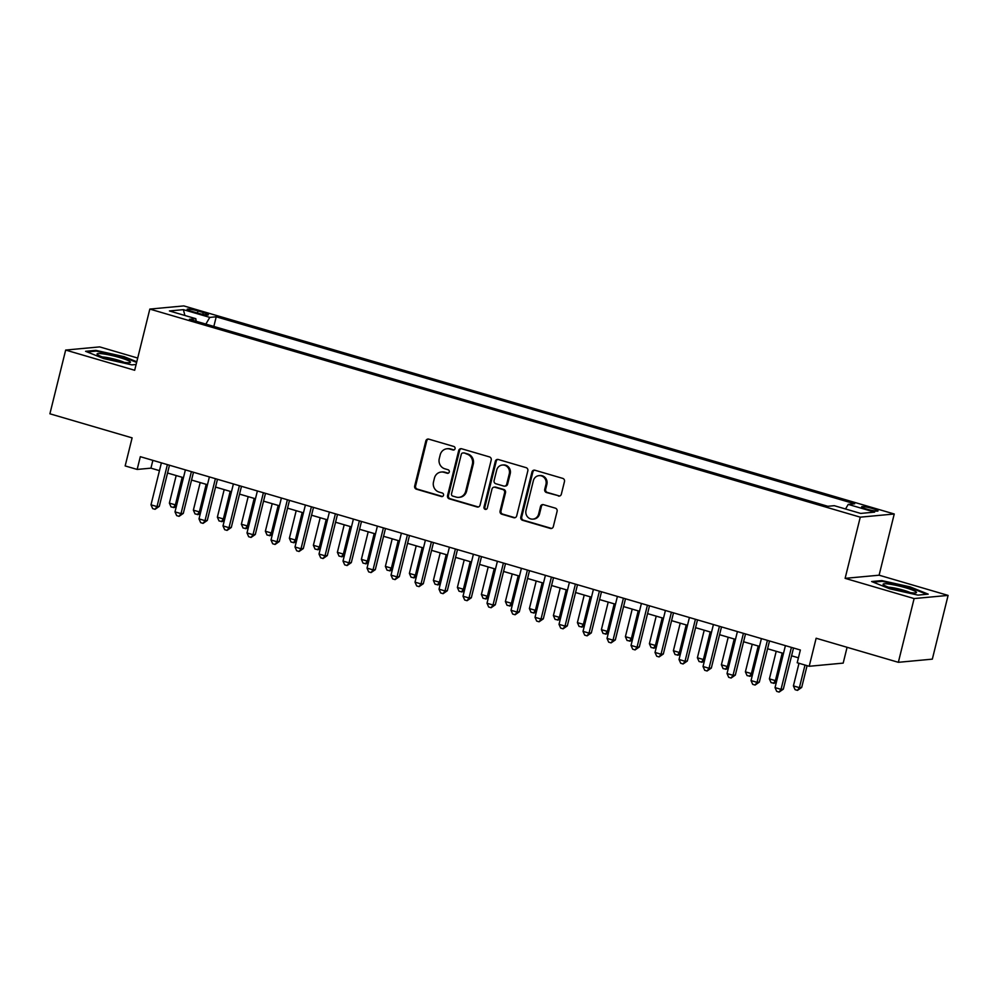 <?xml version="1.0" encoding="UTF-8"?>
<svg xmlns="http://www.w3.org/2000/svg" width="998" height="998" viewBox="0 0 998 998"><rect width="100%" height="100%" fill="white"/><g stroke="black" fill="none" stroke-linecap="round" stroke-linejoin="round"><path stroke-width="1.5" d="M455.051 448.713A1.821 1.709 -95.3 0 0 453.828 446.48L428.803 439.145A2.595 2.433 -95.3 0 0 425.822 440.954L414.681 486.001A2.595 2.433 -95.3 0 0 416.416 489.195L441.44 496.53A1.821 1.709 -95.3 0 0 443.524 495.257A1.821 1.709 -95.3 0 0 442.314 493.024L439.07 492.076A8.308 7.784 -95.3 0 1 433.519 481.859L434.442 478.104A8.308 7.784 -95.3 0 1 443.96 472.304L447.204 473.252A1.821 1.709 -95.3 0 0 449.287 471.992A1.821 1.709 -95.3 0 0 448.077 469.759L444.834 468.798A8.308 7.784 -95.3 0 1 439.27 458.593L440.205 454.839A8.308 7.784 -95.3 0 1 449.724 449.038L452.967 449.986A1.821 1.709 -95.3 0 0 455.051 448.713M872.739 508.593A8.471 1.023 13.9 0 0 861.586 506.834A8.471 1.023 13.9 0 0 866.863 509.142A8.471 1.023 13.9 0 0 878.028 510.901A8.471 1.023 13.9 0 0 872.739 508.593M558.369 496.018A2.595 2.433 -95.3 0 0 561.338 494.21L564.469 481.572A2.595 2.433 -95.3 0 0 562.735 478.379L534.928 470.233A2.595 2.433 -95.3 0 0 531.959 472.042L520.806 517.089A2.595 2.433 -95.3 0 0 522.54 520.282L550.347 528.429A2.595 2.433 -95.3 0 0 553.316 526.62L557.096 511.35A2.595 2.433 -95.3 0 0 555.362 508.157L543.461 504.676A2.595 2.433 -95.3 0 0 540.492 506.485L538.621 514.057A6.949 6.512 -95.3 0 1 532.957 519.122A6.949 6.512 -95.3 0 1 526.008 510.365L533.356 480.712A6.949 6.512 -95.3 0 1 539.007 475.634A6.949 6.512 -95.3 0 1 545.956 484.404L544.733 489.344A2.595 2.433 -95.3 0 0 546.467 492.538L559.279 495.931A2.595 2.433 -95.3 0 0 559.678 496.018M137.699 358.045L99.65 346.892L65.668 350.061L49.9 413.796L132.11 437.873L125.162 465.929L137.163 469.434L140.319 456.685L800.359 650.01L797.202 662.759L809.203 666.277L843.185 663.109L847.09 647.29M914.118 598.563L948.1 595.407L879.101 575.197L845.119 578.353L914.118 598.563L898.35 662.31L816.139 638.233L809.203 666.277M845.119 578.353L860.264 517.164L149.825 309.081L183.807 305.912L894.245 513.995L860.264 517.164M65.668 350.061L134.68 370.27L149.825 309.081M491.203 460.103A2.595 2.433 -95.3 0 0 489.469 456.909L461.662 448.776A2.595 2.433 -95.3 0 0 458.693 450.585L447.541 495.632A2.595 2.433 -95.3 0 0 449.275 498.825L477.081 506.972A2.595 2.433 -95.3 0 0 480.05 505.15L491.203 460.103M498.301 459.504L526.096 467.65A2.595 2.433 -95.3 0 1 527.83 470.831L516.69 515.891A2.595 2.433 -95.3 0 1 513.708 517.7L501.819 514.207A2.595 2.433 -95.3 0 1 500.073 511.026L504.601 492.75A2.595 2.433 -95.3 0 0 502.867 489.556L494.971 487.249A2.595 2.433 -95.3 0 0 491.989 489.057L487.286 508.082A1.821 1.709 -95.3 0 1 485.801 509.404A1.821 1.709 -95.3 0 1 483.993 507.109L495.32 461.313A2.595 2.433 -95.3 0 1 498.301 459.504M948.1 595.407L932.332 659.142L898.35 662.31M192.277 311.513L197.567 313.06A8.209 0.998 13.9 0 0 208.37 314.769A8.209 0.998 13.9 0 0 203.255 312.536L197.978 310.989A8.209 0.998 13.9 0 0 187.162 309.28A8.209 0.998 13.9 0 0 192.277 311.513M845.531 508.98L848.225 504.389L854.662 503.79L216.217 316.79L209.792 317.389L205.85 324.101M848.225 504.389L874.635 512.124L860.663 513.421L834.266 505.687L827.841 506.285L189.408 319.285L195.833 318.686L169.435 310.952L183.395 309.654L209.792 317.389M879.101 575.197L894.245 513.995M137.163 469.434L150.935 468.149L159.455 470.644M167.552 473.015L183.457 477.68M191.554 480.05L207.459 484.704M215.556 487.074L231.461 491.74M239.557 494.11L255.463 498.775M263.559 501.146L279.465 505.799M287.561 508.169L303.467 512.835M311.551 515.205L327.469 519.858M335.553 522.228L351.471 526.894M359.554 529.264L375.473 533.918M383.556 536.288L399.474 540.953M407.558 543.324L423.476 547.977M431.56 550.347L447.478 555.013M455.562 557.383L471.468 562.036M479.564 564.406L495.47 569.072M503.566 571.442L519.471 576.096M527.568 578.466L543.473 583.131M551.57 585.502L567.475 590.155M575.572 592.525L591.477 597.191M599.573 599.561L615.479 604.214M623.575 606.584L639.481 611.25M647.577 613.62L663.483 618.273M671.579 620.644L687.485 625.309M695.581 627.68L711.487 632.333M719.583 634.703L735.489 639.369M743.585 641.739L759.49 646.392M767.587 648.762L783.492 653.428M791.576 655.798L798.425 657.807M152.869 460.365L150.935 468.149M213.834 326.446L216.217 316.79M196.132 321.256L195.833 318.686M184.88 315.48L183.395 309.654M136.788 361.763L124.101 356.66L95.82 350.36L85.591 351.308L103.63 358.569L131.911 364.881L136.115 364.482M928.19 594.147L910.139 586.886L881.858 580.587L871.628 581.535L889.68 588.795L917.948 595.107L928.19 594.147M95.621 351.146L95.82 350.36M123.939 357.321L124.101 356.66M881.671 581.385L881.858 580.587M909.976 587.548L910.139 586.886M454.015 449.936A1.821 1.709 -95.3 0 1 453.878 449.898L450.647 448.95A8.308 7.784 -95.3 0 0 447.89 448.676L446.967 448.763M441.216 472.042L442.126 471.954A8.308 7.784 -95.3 0 1 444.883 472.216L448.127 473.177A1.821 1.709 -95.3 0 0 448.264 473.202M428.404 439.07A2.595 2.433 -95.3 0 0 426.745 440.879L415.592 485.926A2.595 2.433 -95.3 0 0 417.326 489.12L442.364 496.443A1.821 1.709 -95.3 0 0 442.501 496.48M461.263 448.688A2.595 2.433 -95.3 0 0 459.604 450.497L448.464 495.544A2.595 2.433 -95.3 0 0 450.198 498.738L477.992 506.884A2.595 2.433 -95.3 0 0 478.391 506.959M463.384 453.03A1.821 1.709 -95.3 0 0 461.301 454.302L451.52 493.848A1.821 1.709 -95.3 0 0 452.743 496.081L456.148 497.079A8.308 7.784 -95.3 0 0 465.679 491.278L472.366 464.257A8.308 7.784 -95.3 0 0 466.802 454.04L464.307 452.955A1.821 1.709 -95.3 0 0 463.708 452.892L462.785 452.98M458.905 497.353L459.829 497.266A8.308 7.784 -95.3 0 0 466.59 491.191L465.679 491.278M464.307 452.955L467.725 453.953A8.308 7.784 -95.3 0 1 473.277 464.17L466.59 491.191M494.11 487.161L495.033 487.074A2.595 2.433 -95.3 0 1 495.894 487.161L503.778 489.469A2.595 2.433 -95.3 0 1 505.512 492.663L500.996 510.939A2.595 2.433 -95.3 0 0 502.73 514.132L514.631 517.613A2.595 2.433 -95.3 0 0 515.03 517.688M497.902 459.417A2.595 2.433 -95.3 0 0 496.243 461.226L484.903 507.034A1.821 1.709 -95.3 0 0 486.263 509.292M509.292 473.788A6.949 6.512 -95.3 0 0 502.343 465.031A6.949 6.512 -95.3 0 0 496.692 470.108L494.097 480.549A2.595 2.433 -95.3 0 0 495.831 483.743L503.728 486.051A2.595 2.433 -95.3 0 0 506.71 484.242L509.292 473.788L510.215 473.713A6.949 6.512 -95.3 0 0 503.266 464.943L502.343 465.031M504.589 486.138L505.512 486.051A2.595 2.433 -95.3 0 0 507.62 484.155L506.71 484.242M510.215 473.713L507.62 484.155M539.007 475.634L539.93 475.547A6.949 6.512 -95.3 0 1 546.879 484.317L545.657 489.257A2.595 2.433 -95.3 0 0 547.391 492.451L559.279 495.931M532.957 519.122L533.88 519.047A6.949 6.512 -95.3 0 0 539.531 513.97L538.621 514.057M543.074 504.589A2.595 2.433 -95.3 0 0 541.403 506.398L539.531 513.97M534.541 470.158A2.595 2.433 -95.3 0 0 532.882 471.954L521.729 517.001A2.595 2.433 -95.3 0 0 523.463 520.195L551.258 528.341A2.595 2.433 -95.3 0 0 551.657 528.416M176.184 475.547L169.373 503.117L175.374 504.876L182.185 477.306M176.546 505.624L174.351 507.508L171.032 506.897L169.373 503.117M173.44 507.595L175.374 504.876L176.758 504.751M167.39 464.619L156.998 506.585L150.997 504.826L161.389 462.86M169.473 465.23L159.293 506.373L156.998 506.585L155.064 509.304L152.669 508.606L150.997 504.826M159.293 506.373L155.064 509.304M119.71 357.571A17.203 2.096 13.9 0 0 103.056 353.866A17.203 2.096 13.9 0 0 97.317 354.515A17.203 2.096 13.9 0 0 107.772 358.681A17.203 2.096 13.9 0 0 129.952 362.598A17.203 2.096 13.9 0 0 119.71 357.571M124.226 362.361A13.024 1.584 13.9 0 0 117.689 360.029A13.024 1.584 13.9 0 0 102.495 356.972M87.15 351.932L96.257 351.096L123.652 357.197L136.626 362.424M889.255 584.117A17.203 2.096 13.9 0 0 883.355 584.741A17.203 2.096 13.9 0 0 910.313 592.587A17.203 2.096 13.9 0 0 915.989 592.824A17.203 2.096 13.9 0 0 908.741 588.72A17.203 2.096 13.9 0 0 889.255 584.117M910.276 592.587A13.024 1.584 13.9 0 0 891.239 587.473A13.024 1.584 13.9 0 0 888.532 587.211M873.2 582.171L882.294 581.323L909.702 587.435L926.73 594.284M200.186 482.583L193.375 510.153L199.363 511.899L206.187 484.342M200.548 512.66L198.353 514.544L195.034 513.92L193.375 510.153M197.442 514.631L199.363 511.899L200.76 511.774M224.188 489.606L217.364 517.176L223.365 518.935L230.189 491.365M224.55 519.684L222.354 521.567L219.036 520.956L217.364 517.176M221.444 521.655L223.365 518.935L224.762 518.81M248.19 496.642L241.366 524.212L247.367 525.971L254.191 498.401M248.552 526.719L246.356 528.603L243.038 527.979L241.366 524.212M245.446 528.691L247.367 525.971L248.764 525.834M272.192 503.666L265.368 531.235L271.369 532.994L278.192 505.425M272.541 533.743L270.358 535.627L267.04 535.015L265.368 531.235M269.448 535.714L271.369 532.994L272.766 532.87M191.391 471.642L181 513.621L174.999 511.862L185.391 469.883M193.475 472.254L183.295 513.396L181 513.621L179.066 516.34L176.671 515.629L174.999 511.862M183.295 513.396L179.066 516.34M215.393 478.678L205.002 520.644L199.001 518.885L209.393 476.919M217.477 479.29L207.297 520.432L205.002 520.644L203.068 523.364L200.673 522.665L199.001 518.885M207.297 520.432L203.068 523.364M239.395 485.702L229.004 527.68L223.003 525.921L233.395 483.955M241.479 486.325L231.299 527.455L229.004 527.68L227.07 530.4L224.675 529.689L223.003 525.921M231.299 527.455L227.07 530.4M263.385 492.738L253.005 534.703L247.005 532.944L257.384 490.979M265.48 493.349L255.301 534.491L253.005 534.703L251.072 537.423L248.677 536.724L247.005 532.944M255.301 534.491L251.072 537.423M296.194 510.702L289.37 538.271L295.371 540.03L302.194 512.461M296.543 540.779L294.36 542.663L291.042 542.039L289.37 538.271M293.437 542.75L295.371 540.03L296.768 539.893M287.387 499.761L277.007 541.739L271.007 539.98L281.386 498.014M289.482 500.385L279.303 541.515L277.007 541.739L275.074 544.459L272.679 543.76L271.007 539.98M279.303 541.515L275.074 544.459M320.196 517.725L313.372 545.295L319.372 547.054L326.196 519.484M320.545 547.802L318.362 549.698L315.044 549.075L313.372 545.295M317.439 549.773L319.372 547.054L320.77 546.929M311.388 506.797L301.009 548.763L295.009 547.004L305.388 505.038M313.484 507.408L303.305 548.551L301.009 548.763L299.076 551.482L296.68 550.784L295.009 547.004M303.305 548.551L299.076 551.482M344.198 524.761L337.374 552.331L343.374 554.09L350.198 526.52M344.547 554.838L342.364 556.722L339.046 556.111L337.374 552.331M341.441 556.809L343.374 554.09L344.772 553.952M335.39 513.82L325.011 555.799L319.011 554.04L329.39 512.074M337.486 514.444L327.307 555.574L325.011 555.799L323.078 558.518L320.682 557.82L319.011 554.04M327.307 555.574L323.078 558.518M368.2 531.784L361.376 559.354L367.376 561.113L374.2 533.543M368.549 561.862L366.366 563.758L363.047 563.134L361.376 559.354M365.443 563.833L367.376 561.113L368.773 560.988M359.392 520.856L349.013 562.822L343.013 561.063L353.392 519.097M361.488 521.467L351.308 562.61L349.013 562.822L347.079 565.542L344.684 564.843L343.013 561.063M351.308 562.61L347.079 565.542M392.202 538.82L385.378 566.39L391.378 568.149L398.202 540.579M392.551 568.897L390.368 570.781L387.049 570.17L385.378 566.39M389.445 570.868L391.378 568.149L392.775 568.012M383.394 527.892L373.015 569.858L367.014 568.099L377.394 526.133M385.49 528.503L375.31 569.646L373.015 569.858L371.081 572.578L368.674 571.879L367.014 568.099M375.31 569.646L371.081 572.578M416.203 545.856L409.38 573.413L415.38 575.172L422.204 547.603M416.553 575.933L414.37 577.817L411.051 577.193L409.38 573.413M413.446 577.892L415.38 575.172L416.777 575.048M407.396 534.916L397.017 576.881L391.016 575.122L401.396 533.157M409.492 535.527L399.312 576.669L397.017 576.881L395.083 579.601L392.676 578.902L391.016 575.122M399.312 576.669L395.083 579.601M440.205 552.88L433.382 580.449L439.382 582.208L446.206 554.639M440.555 582.957L438.371 584.84L435.053 584.229L433.382 580.449M437.448 584.928L439.382 582.208L440.779 582.071M431.398 541.951L421.019 583.917L415.018 582.158L425.398 540.192M433.494 542.563L423.314 583.705L421.019 583.917L419.085 586.637L416.677 585.938L415.018 582.158M423.314 583.705L419.085 586.637M464.207 559.915L457.383 587.473L463.384 589.232L470.208 561.662M464.557 589.993L462.373 591.876L459.055 591.253L457.383 587.473M461.45 591.951L463.384 589.232L464.781 589.107M455.4 548.975L445.021 590.941L439.02 589.182L449.399 547.216M457.496 549.586L447.316 590.729L445.021 590.941L443.087 593.673L440.679 592.962L439.02 589.182M447.316 590.729L443.087 593.673M479.402 556.011L469.01 597.977L463.01 596.218L473.401 554.252M481.498 556.622L471.318 597.765L469.01 597.977L467.089 600.696L464.681 599.998L463.01 596.218M471.318 597.765L467.089 600.696M503.404 563.034L493.012 605L487.012 603.241L497.403 561.275M505.499 563.645L495.307 604.788L493.012 605L491.091 607.732L488.683 607.021L487.012 603.241M495.307 604.788L491.091 607.732M488.209 566.939L481.385 594.509L487.386 596.268L494.21 568.698M488.558 597.016L486.375 598.9L483.057 598.289L481.385 594.509M485.452 598.987L487.386 596.268L488.783 596.13M512.211 573.975L505.387 601.532L511.388 603.291L518.212 575.721M512.56 604.052L510.377 605.936L507.059 605.312L505.387 601.532M509.454 606.023L511.388 603.291L512.772 603.166M536.213 580.998L529.389 608.568L535.39 610.327L542.213 582.757M536.562 611.075L534.379 612.959L531.061 612.348L529.389 608.568M533.456 613.046L535.39 610.327L536.774 610.19M527.406 570.07L517.014 612.036L511.013 610.277L521.405 568.311M529.501 570.681L519.309 611.824L517.014 612.036L515.093 614.756L512.685 614.057L511.013 610.277M519.309 611.824L515.093 614.756M560.215 588.034L553.391 615.591L559.391 617.35L566.215 589.793M560.564 618.111L558.381 619.995L555.05 619.371L553.391 615.591M557.458 620.082L559.391 617.35L560.776 617.226M551.407 577.094L541.016 619.059L535.015 617.3L545.407 575.335M553.503 577.705L543.311 618.847L541.016 619.059L539.082 621.791L536.687 621.08L535.015 617.3M543.311 618.847L539.082 621.791M584.217 595.058L577.393 622.627L583.393 624.386L590.217 596.816M584.566 625.135L582.37 627.018L579.052 626.407L577.393 622.627M581.46 627.106L583.393 624.386L584.778 624.249M575.409 584.129L565.018 626.095L559.017 624.336L569.409 582.37M577.493 584.741L567.313 625.883L565.018 626.095L563.084 628.815L560.689 628.116L559.017 624.336M567.313 625.883L563.084 628.815M608.206 602.093L601.395 629.651L607.395 631.41L614.207 603.852M608.568 632.171L606.372 634.054L603.054 633.431L601.395 629.651M605.462 634.142L607.395 631.41L608.78 631.285M599.411 591.153L589.02 633.119L583.019 631.36L593.411 589.394M601.495 591.764L591.315 632.907L589.02 633.119L587.086 635.851L584.691 635.14L583.019 631.36M591.315 632.907L587.086 635.851M632.208 609.117L625.397 636.687L631.397 638.446L638.209 610.876M632.57 639.194L630.374 641.078L627.056 640.466L625.397 636.687M629.464 641.165L631.397 638.446L632.782 638.308M623.413 598.189L613.021 640.155L607.021 638.396L617.413 596.43M625.496 598.8L615.317 639.943L613.021 640.155L611.088 642.874L608.693 642.176L607.021 638.396M615.317 639.943L611.088 642.874M656.21 616.153L649.399 643.71L655.399 645.469L662.21 617.912M656.572 646.23L654.376 648.114L651.058 647.49L649.399 643.71M653.465 648.201L655.399 645.469L656.784 645.344M647.415 605.212L637.023 647.178L631.023 645.419L641.415 603.453M649.498 605.823L639.319 646.966L637.023 647.178L635.09 649.91L632.695 649.199L631.023 645.419M639.319 646.966L635.09 649.91M680.212 623.176L673.388 650.746L679.389 652.505L686.212 624.935M680.574 653.253L678.378 655.137L675.06 654.526L673.388 650.746M677.467 655.224L679.389 652.505L680.786 652.368M671.417 612.248L661.025 654.214L655.025 652.455L665.417 610.489M673.5 612.859L663.321 654.002L661.025 654.214L659.092 656.934L656.696 656.235L655.025 652.455M663.321 654.002L659.092 656.934M704.214 630.212L697.39 657.769L703.39 659.528L710.214 631.971M704.576 660.289L702.38 662.173L699.062 661.549L697.39 657.769M701.469 662.26L703.39 659.528L704.788 659.404M695.419 619.271L685.027 661.237L679.027 659.491L689.418 617.513M697.502 619.883L687.323 661.025L685.027 661.237L683.094 663.969L680.698 663.258L679.027 659.491M687.323 661.025L683.094 663.969M728.216 637.235L721.392 664.805L727.392 666.564L734.216 638.994M728.565 667.313L726.382 669.196L723.063 668.585L721.392 664.805M725.471 669.284L727.392 666.564L728.79 666.439M752.218 644.271L745.394 671.841L751.394 673.588L758.218 646.03M752.567 674.349L750.384 676.232L747.065 675.609L745.394 671.841M749.461 676.32L751.394 673.588L752.791 673.463M776.219 651.295L769.396 678.865L775.396 680.624L782.22 653.054M776.569 681.372L774.386 683.256L771.067 682.644L769.396 678.865M773.462 683.343L775.396 680.624L776.793 680.499M719.421 626.307L709.029 668.273L703.029 666.514L713.42 624.548M721.504 626.919L711.325 668.061L709.029 668.273L707.095 670.993L704.7 670.294L703.029 666.514M711.325 668.061L707.095 670.993M743.41 633.331L733.031 675.297L727.031 673.55L737.41 631.572M745.506 633.942L735.326 675.085L733.031 675.297L731.097 678.029L728.702 677.318L727.031 673.55M735.326 675.085L731.097 678.029M767.412 640.367L757.033 682.333L751.032 680.574L761.412 638.608M769.508 640.978L759.328 682.121L757.033 682.333L755.099 685.052L752.704 684.354L751.032 680.574M759.328 682.121L755.099 685.052M798.999 663.283L793.398 685.9L799.398 687.647L801.693 687.435L807.083 665.654M801.693 687.435L797.464 690.379L799.398 687.647L804.999 665.042M797.464 690.379L795.069 689.668L793.398 685.9M791.414 647.39L781.035 689.356L775.034 687.61L785.414 645.631M793.51 648.001L783.33 689.144L781.035 689.356L779.101 692.088L776.706 691.377L775.034 687.61M783.33 689.144L779.101 692.088M197.467 313.035L197.978 310.989M202.806 314.358L203.255 312.536M450.647 448.95L449.724 449.038M448.127 473.177L447.204 473.252M444.883 472.216L443.96 472.304M442.364 496.443L441.44 496.53M417.326 489.12L416.416 489.195M415.592 485.926L414.681 486.001M426.745 440.879L425.822 440.954M453.878 449.898L452.967 449.986M477.992 506.884L477.081 506.972M450.198 498.738L449.275 498.825M448.464 495.544L447.541 495.632M459.604 450.497L458.693 450.585M473.277 464.17L472.366 464.257M467.725 453.953L466.802 454.04M514.631 517.613L513.708 517.7M502.73 514.132L501.819 514.207M500.996 510.939L500.073 511.026M505.512 492.663L504.601 492.75M503.778 489.469L502.867 489.556M495.894 487.161L494.971 487.249M484.903 507.034L483.993 507.109M496.243 461.226L495.32 461.313M547.391 492.451L546.467 492.538M545.657 489.257L544.733 489.344M546.879 484.317L545.956 484.404M541.403 506.398L540.492 506.485M551.258 528.341L550.347 528.429M523.463 520.195L522.54 520.282M521.729 517.001L520.806 517.089M532.882 471.954L531.959 472.042"/></g></svg>
